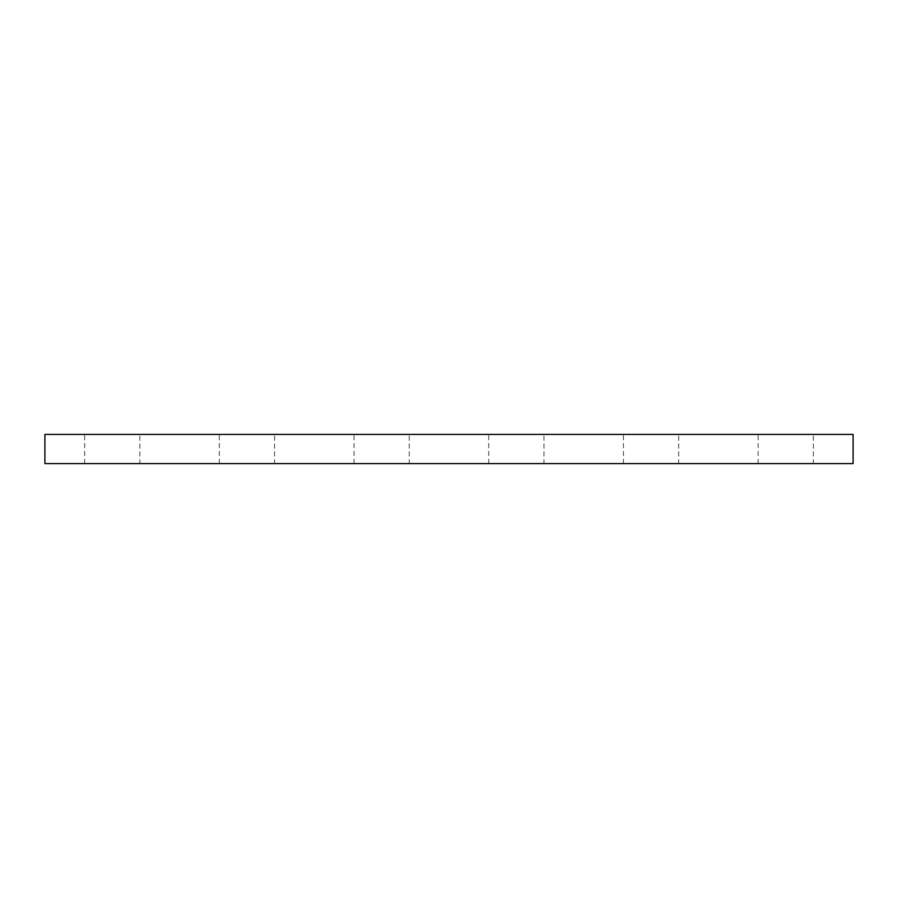 <?xml version="1.0" encoding="UTF-8"?>
<svg xmlns="http://www.w3.org/2000/svg" width="898" height="898" viewBox="0 0 898 898"><rect width="100%" height="100%" fill="white"/><g stroke="black" fill="none" stroke-linecap="round" stroke-linejoin="round"><path stroke-width="0.67" stroke-dasharray="4.49 3.37" d="M853.1 434.419L44.9 434.419L44.9 463.581L853.1 463.581L853.1 434.419M139.863 463.581L84.637 463.581L139.863 463.581L139.863 434.419L84.637 434.419L139.863 434.419M274.564 463.581L219.337 463.581L274.564 463.581L274.564 434.419L219.337 434.419L274.564 434.419M409.264 463.581L354.036 463.581L409.264 463.581L409.264 434.419L354.036 434.419L409.264 434.419M543.964 463.581L488.736 463.581L543.964 463.581L543.964 434.419L488.736 434.419L543.964 434.419M678.664 463.581L623.437 463.581L678.664 463.581L678.664 434.419L623.437 434.419L678.664 434.419M813.364 463.581L758.136 463.581L813.364 463.581L813.364 434.419L758.136 434.419L813.364 434.419M84.637 463.581L84.637 434.419M219.337 463.581L219.337 434.419M354.036 463.581L354.036 434.419M488.736 463.581L488.736 434.419M623.437 463.581L623.437 434.419M758.136 463.581L758.136 434.419"/><path stroke-width="1.35" d="M853.1 463.581L853.1 434.419L44.9 434.419L44.9 463.581L853.1 463.581"/></g></svg>
